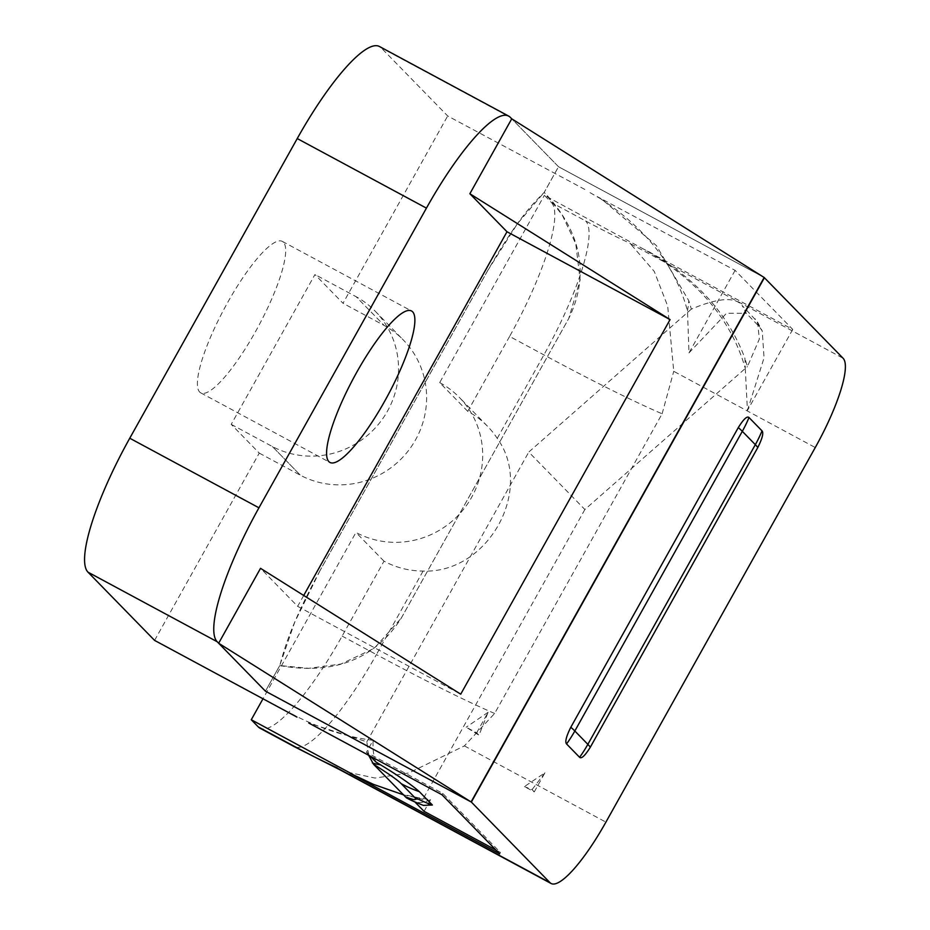 <?xml version="1.0" encoding="UTF-8"?>
<svg xmlns="http://www.w3.org/2000/svg" width="930" height="930" viewBox="0 0 930 930"><rect width="100%" height="100%" fill="white"/><g stroke="black" fill="none" stroke-linecap="round" stroke-linejoin="round"><path stroke-width="0.7" stroke-dasharray="4.65 3.49" d="M303.715 595.467L297.635 606.337L260.528 568.323M487.599 270.804A215.063 14.624 -150.8 0 0 487.576 270.793L320.094 570.462A215.063 14.624 29.2 0 1 320.118 570.474L487.599 270.804C519.01 216.237 534.227 202.554 544.224 192.37L558.535 166.749L511.744 118.819L558.535 166.749L764.169 277.5L558.512 166.737L544.201 192.359L562.127 214.818L575.786 243.823L580.146 279.884L568.753 318.467L401.272 618.125C366.118 673.494 310.62 671.297 279.721 665.543M320.118 570.474C289.869 626.227 284.278 649.779 279.756 665.566M265.445 691.176L279.767 665.555L265.422 691.164M401.272 618.125A215.063 14.624 29.2 0 1 401.272 618.136L568.753 318.467A215.063 14.624 -150.8 0 0 568.753 318.455C597.432 259.61 565.731 214.842 544.19 192.347M320.094 570.462L294.694 622.263L279.732 665.555L308.679 668.333L340.926 664.055L374.255 648.291L401.272 618.136M487.576 270.793L517.499 223.607L544.201 192.359M297.635 606.337L460.722 694.175M630.075 243.265L630.598 243.8A86.025 19.204 -61.7 0 1 631.447 244.939L630.075 243.265A86.025 5.847 29.2 0 1 585.668 220.968L551.385 202.496L544.375 195.312L643.107 248.833C697.14 279.419 731.189 319.234 745.256 368.292A129.038 109.089 113 0 0 744.884 358.213C728.248 313.724 695.338 277.698 646.152 250.135M735.107 270.374L688.979 352.9L687.491 310.957C675.517 265.585 645.408 227.455 597.188 196.567L735.107 270.374L792.744 329.429L643.107 248.833M379.452 46.5A129.038 28.807 -61.7 0 1 381.079 47.732L510.268 117.308M584.842 189.441L447.679 115.971L381.079 47.732M283.406 242.207A86.025 19.204 118.3 0 0 282.325 241.393A86.025 19.204 118.3 0 0 224.63 308.016A86.025 19.204 118.3 0 0 200.752 392.867A86.025 19.204 118.3 0 0 257.017 328.871A86.025 19.204 118.3 0 0 283.406 242.207M631.447 244.939L654.267 271.432L667.682 306.075L673.739 371.314L815.261 447.539M792.744 329.429L747.441 410.467L745.256 368.292M688.979 352.9L726.528 313.259L746.279 313.305A129.038 125.469 -44.3 0 0 742.094 305.482L757.555 322.001L759.322 339.136L747.441 366.571L744.884 358.213M747.441 410.467L764.053 357.852L762.24 330.964L759.31 326.651L746.279 313.305M338.543 769.029L336.974 767.692M551.385 202.496A129.038 28.807 -61.7 0 1 509.605 336.428L543.899 354.888A215.063 14.624 -150.8 0 0 662.113 413.792L494.632 713.461L464.384 745.907L408.805 772.993L375.081 778.061L342.821 771.168L338.729 769.122M291.753 713.868C317.955 727.865 345.065 736.7 373.081 740.373L366.42 752.289L442.785 793.418L500.421 852.473L495.957 850.078M500.421 852.473L499.643 853.845M424.057 811.344L430.578 799.672C410.281 796.975 390.24 791.442 370.466 783.083M442.785 793.418L442.017 794.79M662.113 413.792L673.739 371.314M154.589 640.398L259.261 453.108L231.221 424.371L238.115 412.025L314.956 274.536L343.007 303.273L447.679 115.971M259.261 453.108L300.46 475.288A86.025 83.653 -44.3 0 0 408.805 450.143A86.025 83.653 -44.3 0 0 403.306 339.973A86.025 83.653 -44.3 0 0 384.206 325.465L343.007 303.273M590.062 192.661L602.419 199.787L656.382 245.578L688.805 300.739L691.362 309.097C718.239 297.809 735.153 296.6 742.094 305.482M370.105 756.067L366.42 752.289M423.348 805.392L414.885 801.951M430.578 799.672C424.417 802.485 419.151 803.218 414.78 801.846M403.329 794.79L422.929 799.288L409.467 799.649M368.652 755.288L366.839 741.815L308.807 723.052M375.813 761.914C373.627 756.532 372.721 749.348 373.081 740.373M509.605 336.428L467.744 411.339A86.025 83.653 135.7 0 1 487.436 426.173A86.025 83.653 135.7 0 1 497.236 438.379C534.529 489.808 487.948 573.612 423.08 571.078A86.025 83.653 135.7 0 1 383.997 561.174L342.124 636.097A129.038 28.807 -61.7 0 1 259.912 728.155M231.221 424.371L272.42 446.563A86.025 83.653 135.7 0 0 380.754 421.406A86.025 83.653 135.7 0 0 375.255 311.236A86.025 83.653 135.7 0 0 356.155 296.728L384.206 325.465L356.155 296.728L314.956 274.536M691.362 309.097L528.786 452.061L584.865 509.524L747.441 366.571M467.744 411.339L439.692 382.614L544.375 195.312M439.692 382.614A86.025 83.653 135.7 0 1 459.385 397.447A86.025 83.653 135.7 0 1 464.675 507.885A86.025 83.653 135.7 0 1 355.958 532.448L262.992 698.779M584.865 509.524L422.929 799.288M366.839 741.815L528.786 452.061M383.997 561.174L355.958 532.448M272.42 446.563L300.46 475.288L272.42 446.563M534.273 791.883L544.945 772.807L524.415 786.571L534.273 791.883L532.053 789.605L524.415 786.571M544.945 772.807L532.053 789.605M476.648 732.828L488.134 712.264L478.985 735.235L476.648 732.828L466.186 727.202L478.985 735.235M488.134 712.264L466.186 727.202M630.598 243.8L843.103 358.259M464.384 745.907L605.907 822.132M497.236 438.379L543.899 354.888A129.038 28.807 118.3 0 0 585.668 220.968M759.31 326.651A129.038 125.469 -44.3 0 0 755.125 318.827M687.491 310.957A129.038 68.355 -58.4 0 0 688.805 300.739M494.632 713.461A215.063 14.624 29.2 0 1 376.418 654.569A129.038 28.807 -61.7 0 1 294.206 746.616M417.919 803.171A129.038 109.089 -67 0 1 414.978 801.986M423.08 571.078L376.418 654.569L342.124 636.097M200.752 392.867L329.941 462.443M282.325 241.393L411.525 310.969M757.532 322.013L762.24 330.964M597.188 196.567L602.419 199.787M340.659 770.168L342.821 771.168M487.436 426.173L459.385 397.447M375.255 311.236L403.306 339.973"/><path stroke-width="1.4" d="M218.655 643.235L265.445 691.176L471.08 801.927L218.655 643.235L260.528 568.323L460.722 694.175L670.077 319.583L469.871 193.731L506.99 231.756L303.715 595.467M469.871 193.731L511.744 118.808L764.169 277.5L471.08 801.927M506.99 231.756L670.077 319.583M262.992 698.779L251.274 719.739L258.284 726.923A129.038 28.807 -61.7 0 0 259.912 728.155L294.206 746.616A129.038 28.807 -61.7 0 1 292.578 745.395A86.025 5.847 -150.8 0 0 336.974 767.692L337.509 768.227A86.025 19.204 -61.7 0 0 338.543 769.029L551.095 883.5A86.025 19.204 -61.7 0 0 605.907 822.132L815.261 447.539A86.025 19.204 -61.7 0 0 843.103 358.259L764.169 277.5M764.437 277.651L471.347 802.079L265.422 691.164L217.178 641.735A129.038 28.807 -61.7 0 1 258.947 507.803L426.428 208.134A129.038 28.807 -61.7 0 1 508.652 116.076A129.038 28.807 -61.7 0 1 510.268 117.308L511.744 118.819M393.971 319.908A86.025 19.204 118.3 0 0 329.569 435.135A86.025 19.204 118.3 0 0 329.941 462.443A86.025 19.204 118.3 0 0 386.206 398.447A86.025 19.204 118.3 0 0 412.606 311.794A86.025 19.204 118.3 0 0 411.525 310.969A86.025 19.204 118.3 0 0 393.971 319.908M308.807 723.052L442.017 794.79L499.643 853.845L350.017 773.26L373.511 784.385L403.329 794.79M551.095 883.5A86.025 19.204 -61.7 0 1 550.014 882.675L471.347 802.079M566.568 743.954A129.038 125.469 135.7 0 0 574.833 730.992L742.314 431.322A215.063 14.624 -150.8 0 0 738.292 427.591C743.547 419.163 747.115 415.803 748.999 417.524L762.03 430.869C763.763 432.857 762.344 438.425 757.787 447.563L590.306 747.232C585.051 755.66 581.483 759.008 579.588 757.299L566.568 743.954C564.836 741.966 566.254 736.397 570.811 727.26A215.063 14.624 29.2 0 1 574.833 730.992L587.853 744.349L755.334 444.668L742.314 431.322A129.038 125.469 -44.3 0 0 748.999 417.524M738.292 427.591L570.811 727.26M296.972 717.088L154.589 640.398L87.978 572.159A129.038 28.807 -61.7 0 1 129.758 438.228L297.24 138.558A129.038 28.807 -61.7 0 1 379.452 46.5L508.652 116.076M495.957 850.078L424.057 811.344L414.885 801.951M373.511 784.385L350.017 773.26M251.274 719.739L353.063 774.562M414.978 801.986L406.422 797.824A129.038 109.089 -67 0 0 414.978 801.986L423.348 805.392L432.369 805.008L419.337 791.663C411.455 784.699 398.482 775.725 380.417 764.751L375.813 761.914L370.105 756.067M406.422 797.824L373.558 764.286L368.652 755.288M337.509 768.227L550.014 882.675M297.24 138.558L426.428 208.134M129.758 438.228L258.947 507.803M87.978 572.159L217.178 641.735M757.787 447.563A215.063 14.624 -150.8 0 0 755.334 444.668A129.038 125.469 -44.3 0 0 762.03 430.869M579.588 757.299A129.038 125.469 135.7 0 0 587.853 744.349A215.063 14.624 29.2 0 1 590.306 747.232M258.284 726.923L292.578 745.395M380.417 764.751A129.038 68.355 121.6 0 1 372.372 762.926M405.131 796.638A86.025 5.847 -150.8 0 0 414.315 797.08L401.283 783.734A86.025 5.847 -150.8 0 0 373.558 764.286M432.369 805.008A129.038 125.469 135.7 0 1 414.315 797.08M419.337 791.663A129.038 125.469 135.7 0 1 401.283 783.734M294.206 746.616L340.659 770.168"/></g></svg>
